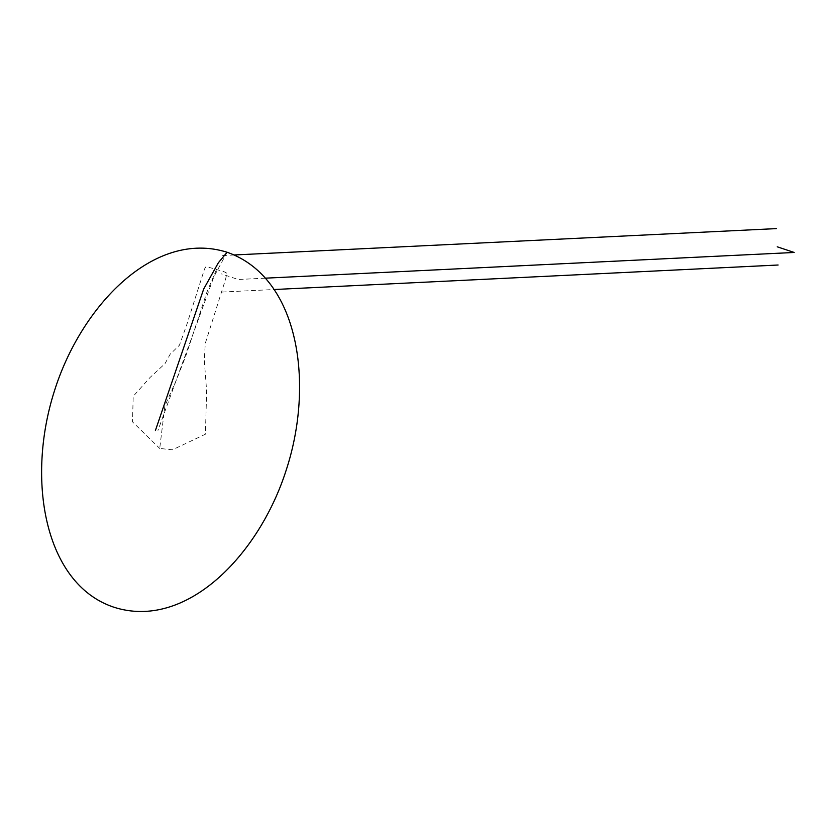 <?xml version="1.0" encoding="UTF-8"?>
<svg xmlns="http://www.w3.org/2000/svg" width="836" height="836" viewBox="0 0 836 836"><rect width="100%" height="100%" fill="white"/><g stroke="black" fill="none" stroke-linecap="round" stroke-linejoin="round"><path stroke-width="0.63" stroke-dasharray="4.18 3.13" d="M227.11 252.253L213.891 276.726L157.973 430.415M216.378 269.809L206.92 292.14L185.885 355.749L176.824 378.959L164.88 405.993L159.718 448.441L172.404 449.82L205.384 434.229L206.67 391.561L204.318 360.535L205.248 343.471L225.647 279.015L226.849 273.194L223.849 271.616L206.053 266.496L204.527 268.993L186.721 324.859L179.437 345.216L170.21 354.161L164.985 363.681L149.999 377.527L133.206 396.337L132.496 421.877L159.718 448.441M265.19 278.179L238.176 279.496L221.226 273.842M222.104 292.046L273.884 289.528M234.143 254.97L220.338 255.638"/><path stroke-width="1.25" d="M155.402 430.54L203.712 288.963L218.384 262.734L227.11 252.253C299.528 277.542 314.378 384.351 286.205 470.125C259.244 554.749 185.885 631.211 113.048 606.936C44.559 583.455 26.052 479.822 54.371 391.123C80.852 306.498 153.793 229.158 227.11 252.253M777.24 246.808L794.2 252.462L265.19 278.179M273.884 289.528L778.128 265.012M776.362 228.604L234.143 254.97"/></g></svg>
